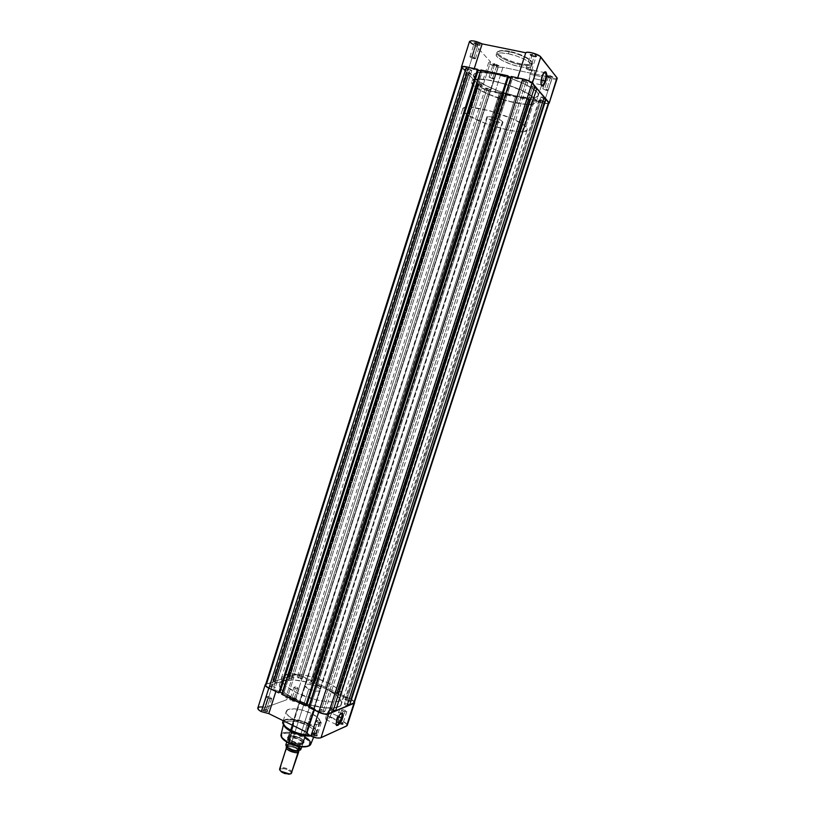 <?xml version="1.0" encoding="UTF-8"?>
<svg xmlns="http://www.w3.org/2000/svg" width="815" height="815" viewBox="0 0 815 815"><rect width="100%" height="100%" fill="white"/><g stroke="black" fill="none" stroke-linecap="round" stroke-linejoin="round"><path stroke-width="0.61" stroke-dasharray="4.08 3.06" d="M548.903 75.754L552.346 77.466L550.38 77.608L553.028 77.099L548.933 75.051L544.736 88.621L548.179 90.363L546.233 90.424L550.38 77.608L552.336 77.527L548.903 75.754L546.957 75.846L550.38 77.608L546.233 90.424L542.8 88.682L544.736 88.621L548.933 75.051L553.008 77.191L549.442 76.936L546.61 75.306L548.933 75.051L546.641 75.102L550.38 77.608C548.159 77.028 547.028 76.427 546.977 75.795L548.903 75.754M494.858 64.385L498.332 66.117L496.549 66.249L499.004 65.76L494.858 63.692L490.813 77.007L494.298 78.77L492.525 78.821L496.549 66.249L498.332 66.168L494.858 64.385L493.075 64.467L496.549 66.249L492.525 78.821L489.051 77.068L490.813 77.007L494.858 63.692L498.994 65.811L495.663 65.597L492.759 63.977L494.858 63.692L492.769 63.733C492.861 64.487 494.226 65.22 496.865 65.923L496.549 66.249C494.328 65.669 493.177 65.047 493.095 64.416L494.858 64.385M475.96 43.45L479.658 45.334L477.824 45.518L480.351 44.957C479.943 44.102 478.476 43.358 475.95 42.716L471.732 56.724L475.43 58.639L473.617 58.731L477.824 45.518L479.648 45.396L475.96 43.45L474.136 43.572L477.824 45.518L473.617 58.731L469.929 56.816L471.732 56.724L475.95 42.716L480.351 44.998L476.897 44.835L473.81 43.083L475.95 42.716L473.821 42.798C473.912 43.633 475.359 44.428 478.171 45.171L477.824 45.518C475.461 44.886 474.238 44.224 474.167 43.511L475.96 43.45M532.358 54.962L536.015 56.816L533.998 57.009L536.728 56.429C536.351 55.583 534.905 54.85 532.378 54.218L527.998 68.511L531.645 70.396L529.648 70.498L533.998 57.009L536.005 56.887L532.358 54.962L530.361 55.094L533.998 57.009L529.648 70.498L526.001 68.603L527.998 68.511L532.378 54.218L536.718 56.327L533.02 56.317L530.005 54.554L532.378 54.218L530.035 54.299C530.086 55.145 531.512 55.929 534.324 56.663L533.998 57.009C531.635 56.398 530.433 55.736 530.392 55.033L532.358 54.962M544.216 72.362L541.608 76.722L544.216 72.362M509.507 51.335C504.271 50.082 495 49.807 498.556 54.279C503.008 58.914 515.243 62.928 519.96 63.753L519.939 64.63C514.53 64.069 495.754 56.856 496.865 52.527C499.279 50.622 503.354 50.367 509.09 51.773L502.376 50.499L497.904 51.722L497.812 53.128L499.167 54.911L504.261 58.273L513.399 62.011L521.519 64.049L528.12 64.609L531.92 63.132L531.675 61.624L529.964 59.75L524.269 56.286L514.56 52.598L509.09 51.773C501.908 50.418 497.833 50.662 496.865 52.527C495.489 55.583 508.55 62.378 519.939 64.63L519.308 66.585C507.928 64.324 494.858 57.549 496.233 54.513C497.191 52.669 501.256 52.425 508.448 53.79L509.09 51.773L508.448 53.79L517.219 56.235L525.196 59.648L530.433 63.183L531.706 65.984L528.803 67.411L520.928 66.901L512.513 64.782L503.028 60.911L497.741 57.437L496.325 55.603L496.416 54.157L501.042 52.904L508.448 53.79C520.041 56.041 533.224 62.969 531.737 65.913C530.687 67.777 526.551 68.002 519.308 66.585L519.939 64.63C527.183 66.035 531.329 65.801 532.378 63.927C533.866 60.952 520.693 54.014 509.09 51.773C514.622 52.313 533.591 59.648 532.378 63.927C529.832 65.842 525.685 66.076 519.939 64.63L519.96 63.753C524.992 64.966 534.416 65.455 531.258 61.033C527.111 56.378 514.336 52.129 509.507 51.335M533.591 78.505C534.64 74.909 534.772 72.209 533.988 70.385C532.806 69.071 531.492 70.365 530.045 74.277L541.608 76.722L530.045 74.277C528.996 77.873 528.864 80.583 529.638 82.376C530.83 83.701 532.154 82.407 533.591 78.505L541.16 80.115L533.591 78.505L534.477 72.403L533.835 70.161L533.01 69.815L530.473 73.095L529.159 80.42L529.505 82.101L530.647 82.957L532.185 81.602L533.591 78.505M473.729 44.856L475.899 45.722L490.538 61.848L488.674 62.46L489.835 64.049L497.018 67.085L502.967 67.299L495.194 91.565L490.436 91.494L498.169 67.36L502.967 67.299L544.563 76.07L551.826 78.698L543.86 103.291L548.25 103.699L543.86 103.291L551.826 78.698C554.954 79.31 556.747 79.228 557.185 78.454L557.154 78.525M556.839 78.821L551.826 78.698L544.563 76.07L536.596 100.693L544.563 76.07L502.967 67.299L495.194 91.565L515.742 96.088C528.915 98.839 536.443 98.666 538.308 95.579C540.936 90.781 516.7 78.464 495.489 74.145L473.953 69.54L468.523 67.36L473.953 69.54L495.489 74.145L493.309 80.94C514.499 85.32 538.756 97.515 536.178 102.181C534.334 105.186 526.836 105.288 513.674 102.507L495.377 97.077L481.94 91.148L473.352 85.331L471.793 83.334L471.753 80.94L474.493 79.473L477.794 79.086L490.284 80.318L506.217 84.424L524.208 91.647L533.815 97.78L536.117 100.805L535.608 103.036L532.399 104.289L528.904 104.534L513.674 102.507L515.742 96.088L536.596 100.693L543.86 103.291L536.596 100.693L515.742 96.088L513.674 102.507C493.167 98.136 469.297 86.37 471.508 81.419C473.057 78.474 480.32 78.322 493.309 80.94L495.489 74.145C482.48 71.557 475.186 71.781 473.617 74.817L475.43 78.8C483.682 85.769 497.109 91.525 515.742 96.088L526.592 97.851L534.497 97.769L538.226 95.803L538.267 94.173L537.054 92.187L531.003 87.45L520.928 82.315L508.407 77.619L495.489 74.145L517.372 78.831L520.591 78.485L517.372 78.831L492.454 73.544L481.991 72.352L478.14 72.515L474.473 73.696L473.566 75.856L475.43 78.8L467.841 71.068L461.575 67.604C462.472 68.735 464.56 69.886 467.841 71.068L476.632 79.911L483.998 84.699L497.435 90.669L515.742 96.088L495.194 91.565L489.295 91.219L481.135 87.409L481.095 86.512L482.745 86.247L475.43 78.8L482.745 86.247L490.538 61.848L488.674 62.46C489.234 64.222 492.403 65.852 498.169 67.36L490.436 91.494C484.691 89.966 481.512 88.377 480.921 86.747L482.745 86.247L490.538 61.848L475.899 45.722L467.841 71.068L475.899 45.722C471.681 44.132 469.552 42.696 469.522 41.433M492.525 78.821L489.041 77.079L493.269 77.863L494.216 78.872L492.525 78.821M546.233 90.424L542.81 88.662L547.232 89.487L548.057 90.496L546.233 90.424M529.648 70.498L526.011 68.603L530.616 69.418L531.533 70.528L529.648 70.498M473.617 58.731L469.919 56.846L474.32 57.621L475.359 58.741L473.617 58.731M473.953 69.54L474.259 68.582L473.953 69.54M517.688 77.863L517.372 78.831L517.688 77.863M541.282 85.045L541.15 84.842C540.406 83.049 540.559 80.339 541.608 76.722L540.732 83.364L541.282 85.045M541.017 100.011L539.021 100.041L542.576 101.814L348.82 699.851L344.979 699.453L346.436 700.818L541.017 100.011L346.436 700.818L350.277 701.216L348.82 699.851L542.576 101.814L544.583 101.783L540.508 99.909L539.021 100.021L540.009 100.928L544.461 101.906L541.017 100.011M487.197 88.173L485.383 88.214L488.99 90.007L301.041 677.306L297.159 676.919L298.494 678.172L487.197 88.173L298.494 678.172L302.385 678.569L301.041 677.306L488.99 90.007L490.813 89.976L487.197 88.173L485.455 88.112L486.453 89.13L490.813 89.966L487.197 88.173M467.953 68.46L466.088 68.531L469.919 70.477L273.891 686.454L269.745 686.077L271.089 687.391L467.953 68.46L271.089 687.391C273.219 688.247 274.604 688.38 275.236 687.768L273.891 686.454L469.919 70.477L471.793 70.416L467.953 68.46L466.16 68.44L467.26 69.55L471.793 70.385L467.953 68.46M524.096 80.481L522.048 80.553L525.828 82.478L323.423 710.262L319.337 709.885L320.815 711.332L524.096 80.481L320.815 711.332L324.9 711.709L323.423 710.262L525.828 82.478L527.875 82.407C527.672 81.724 526.409 81.093 524.096 80.481L522.16 80.43L523.118 81.541L527.875 82.417L524.096 80.481M495.489 74.145C482.48 71.557 475.186 71.781 473.617 74.817C471.365 79.901 495.214 91.769 515.742 96.088L325.032 688.349C306.858 679.496 281.185 676.868 279.504 684.07C278.679 688.502 283.956 693.606 295.346 699.382L495.489 74.145L295.346 699.382C313.979 708.663 340.181 711.057 341.465 703.956C342.147 699.27 336.666 694.074 325.032 688.349L515.742 96.088C528.915 98.839 536.443 98.666 538.308 95.579C540.936 90.781 516.7 78.464 495.489 74.145L481.991 72.352L476.622 72.79L473.861 74.318L473.566 75.856L475.43 78.8L486.382 85.932L500.451 91.749L518.646 96.69L532.878 97.963L536.942 97.016L538.226 95.803L537.818 93.226L535.975 91.086L526.388 84.882L511.657 78.709L495.489 74.145M354.352 702.489L354.331 702.571C354.484 701.562 353.252 700.401 350.623 699.107L340.925 694.533L532.602 100.479L340.507 694.696L532.969 100.551L532.368 99.878L528.415 99.002L336.401 693.545L337.318 693.198L529.027 99.685L338.052 693.188L315.191 682.42L503.741 94.102L314.773 682.573L504.098 94.183L503.446 93.501L314.142 683.052L310.698 681.422L311.636 681.096L500.593 93.409L312.389 681.096L302.976 676.664C299.288 675.075 296.293 674.525 293.981 675.003L481.604 87.663L477.855 83.874L478.741 84.067L289.468 677.122L478.874 84.2L480.83 84.628L479.464 83.232L289.437 678.538L287.685 677.713L477.498 82.804L287.868 677.652L287.074 677.275L476.724 82.733L467.413 73.319L468.319 73.513L274.696 681.992L468.452 73.645L470.459 74.084L276.672 682.787L274.624 683.469L272.831 682.613L467.005 72.178L273.025 682.542L272.21 682.155L466.221 72.117L462.176 68.022L266.495 684.04L272.21 682.155L466.221 72.117L467.138 72.311L272.831 682.613L467.005 72.178L469.012 72.606L470.459 74.084L276.672 682.787L274.889 681.931L468.319 73.513L274.696 681.992L273.891 681.605L287.074 677.275L476.724 82.733L477.621 82.926L287.685 677.713L477.498 82.804L479.464 83.232L289.437 678.538L291.393 677.897L289.641 677.071L478.741 84.067L289.468 677.122L288.673 676.745L293.981 675.003L481.604 87.663C483.377 89.151 486.29 90.383 490.335 91.392L500.889 93.715L311.962 681.248L500.237 93.328L499.575 92.645L503.446 93.501L314.142 683.052L315.089 682.715L503.741 94.102L314.773 682.573L504.037 94.418L529.668 100.072L337.318 693.198L529.027 99.685L528.415 99.002L336.401 693.545L339.926 695.205L340.833 694.849L532.602 100.479L340.507 694.696L532.878 100.785L543.768 103.189C546.743 103.8 548.434 103.78 548.841 103.108L548.811 103.169M354.311 702.01L350.623 699.107L543.768 103.189L350.623 699.107L340.925 694.533L339.926 695.205L532.368 99.878L339.926 695.205L336.401 693.545L338.052 693.188L529.668 100.072L338.052 693.188L315.191 682.42L314.142 683.052L310.698 681.422L499.575 92.645L310.698 681.422L312.389 681.096L500.889 93.715L312.389 681.096L302.976 676.664L490.335 91.392L302.976 676.664L295.662 674.81L288.673 676.745L477.855 83.874L288.673 676.745L291.393 677.897L480.83 84.628L291.393 677.897L289.437 678.538L287.074 677.275L273.891 681.605L467.413 73.319L273.891 681.605L276.672 682.787L274.624 683.469L469.012 72.606L274.624 683.469L272.21 682.155L265.588 684.702M279.26 692.699L477.885 69.632L279.26 692.699M480.595 70.834L482.297 71.19L283.579 693.901L282.072 693.168L283.579 693.901L282.53 694.268L481.573 70.426L482.297 71.19L283.579 693.901L282.53 694.268L481.196 70.345L282.53 694.268L281.715 694.278L480.86 69.998L482.297 71.19L480.595 70.834M306.104 705.637L508.193 76.111L306.104 705.637M308.997 706.136L310.454 706.839L512.645 77.69L511.005 77.333L512.645 77.69L310.454 706.839L309.435 707.247L511.973 76.926L512.645 77.69L511.586 76.844L309.435 707.247L511.586 76.844L308.64 707.257L310.454 706.839L308.997 706.136M332.683 712.015L330.014 710.079L531.502 86.033L534.854 86.298L531.502 86.033L532.46 87.154L331.481 709.468L330.014 710.079L531.502 86.033L534.385 87.775L532.46 87.154L331.481 709.468L333.315 710.059L331.481 709.468L330.014 710.079L332.683 712.015M346.956 706.014L344.317 704.14L540.905 96.965L544.196 97.26L540.905 96.965L344.317 704.14L345.703 703.569L541.812 98.034L540.905 96.965L543.748 98.646L541.812 98.034L345.703 703.569L347.557 704.16L345.703 703.569L344.317 704.14L346.956 706.014M548.515 103.424L543.768 103.189L532.878 100.785L532.368 99.878L528.415 99.002L529.668 100.072L485.108 89.711L482.174 88.142L477.855 83.874L480.83 84.628L479.464 83.232L476.724 82.733L467.413 73.319L470.459 74.084L469.012 72.606L466.221 72.117L462.176 68.022M348.82 699.851L350.277 701.002L348.952 701.542L345.998 700.594L344.969 699.484L348.82 699.851M301.041 677.306L302.385 678.579L300.98 678.885L298.494 678.172L297.169 676.898L301.041 677.306M273.891 686.454L275.246 687.616L274.156 688.166L271.089 687.391L269.734 686.23L271.293 685.71L273.891 686.454M323.423 710.262L324.91 711.485L323.453 712.086L320.815 711.332L319.337 709.906L320.794 709.508L323.423 710.262M347.19 724.504L342.942 721.336L336.33 719.665L299.574 701.96C299.981 698.975 286.32 694.91 285.749 697.844L286.748 699.718L293.889 677.357L272.73 684.396C269.5 683.541 267.188 683.449 265.772 684.101L268.227 683.673L272.73 684.396L283.498 680.82L280.166 682.868L279.402 685.894L280.401 688.339L284.119 692.404L292.687 698.037L314.722 708.714L316.882 711.24L314.722 708.714L295.346 699.382C313.979 708.663 340.181 711.057 341.465 703.956C342.147 699.27 336.666 694.074 325.032 688.349L336.096 694.981L340.099 698.985L341.628 702.601L340.487 705.505L336.717 707.42L325.45 707.96L310.393 705.046L295.346 699.382L284.119 692.404L280.401 688.339L279.362 684.794L281.002 682.063L283.498 680.82L293.797 679.924L307.785 682.216L325.032 688.349C308.111 681.034 294.266 678.518 283.498 680.82L279.504 684.07C278.679 688.502 283.956 693.606 295.346 699.382L297.332 693.158C285.933 687.422 280.635 682.369 281.44 677.999C283.08 670.918 308.732 673.628 326.927 682.45L325.032 688.349L343.624 697.12L350.236 698.812L354.545 701.919C352.477 699.423 348.83 697.823 343.624 697.12L322.332 687.137L307.785 682.216L293.797 679.924L283.498 680.82L293.889 677.357L292.829 675.747L293.634 674.912L297.872 674.932L303.282 676.695L306.705 679.71L325.032 688.349L326.927 682.45L331.909 685.008L338.021 689.032L342.035 692.995L343.573 696.56L342.453 699.413L338.704 701.287L332.591 701.99L324.635 701.44L315.537 699.657L297.332 693.158L286.085 686.24L282.357 682.206L281.297 678.712L282.927 676.043L288.897 674.097L298.29 674.209L306.725 675.615L315.609 678.019L326.927 682.45C338.582 688.135 344.083 693.29 343.421 697.905C342.178 704.883 315.996 702.398 297.332 693.158L295.346 699.382L307.255 704.099L325.45 707.96L332.866 708.062L338.256 706.9L340.487 705.505L341.628 702.601L340.099 698.985L337.685 696.346L327.589 689.622L306.705 679.71L299.574 701.96L298.871 700.625L295.488 698.496L288.011 696.856L285.78 697.752L286.748 699.718L265.364 707.563L261.88 706.911M266.597 709.233L267.34 709.682C268.278 711.128 267.126 711.322 263.866 710.242L263.449 710.833C267.33 712.106 268.706 711.892 267.585 710.16L266.597 709.233L270.427 697.192L271.721 698.486L267.717 698.139L263.866 710.242L267.88 710.558L266.597 709.233L262.593 708.928L263.866 710.242L267.717 698.139L266.423 696.856L270.427 697.192L266.597 709.233L268.216 711.23L266.444 711.678L263.449 710.833L262.002 709.702L262.359 708.887L266.699 709.631L263.051 708.765C261.432 709.04 261.564 709.733 263.449 710.833L263.866 710.242C262.287 709.315 262.175 708.744 263.53 708.51L266.597 709.233M294.042 699.076L294.867 699.576C295.672 700.869 294.561 701.012 291.556 699.993L291.169 700.554C294.755 701.756 296.069 701.593 295.112 700.054L294.042 699.076L297.72 687.565L299.013 688.797L295.254 688.441L291.556 699.993L295.315 700.33L294.042 699.076L290.283 698.74L291.556 699.993L295.254 688.441L293.971 687.208L297.72 687.565L294.042 699.076L295.641 700.961L294.011 701.369L291.169 700.554L289.743 699.494L290.028 698.74L294.123 699.453L290.619 698.628C289.172 698.883 289.356 699.525 291.169 700.554L291.556 699.993C290.038 699.138 289.885 698.598 291.087 698.384L294.042 699.076M315.914 733.459L316.75 733.969C317.758 735.487 316.638 735.69 313.357 734.6L312.95 735.212C316.852 736.505 318.196 736.261 316.984 734.458L315.914 733.459L319.867 721.193L321.283 722.61L317.32 722.273L313.357 734.6L317.32 734.906L315.914 733.459L311.951 733.154L313.357 734.6L317.32 722.273L315.914 720.857L319.867 721.193L315.914 733.459L317.544 735.762L315.405 735.996L312.43 734.926L311.391 734.02L311.646 733.133L315.996 733.846L312.481 732.98C310.749 733.255 310.902 733.999 312.95 735.212L313.357 734.6C311.636 733.582 311.503 732.96 312.96 732.726L315.914 733.459M341.607 721.988L342.524 722.548C343.461 723.771 342.575 724.015 339.875 723.282L339.285 723.027L339.458 723.842C342.758 724.8 343.869 724.525 342.769 723.037L341.607 721.988L345.397 710.283L346.803 711.627L343.095 711.271L339.285 723.027L343.003 723.363L341.607 721.988L337.889 721.662L339.285 723.027L342.473 713.196L343.095 711.271L341.689 709.926L345.397 710.283L341.607 721.988L343.237 724.158L338.908 723.608L337.379 722.487L337.573 721.672L341.679 722.365L338.276 721.54C336.738 721.795 336.952 722.487 338.908 723.608L339.285 723.027C337.634 722.09 337.461 721.509 338.755 721.295L341.607 721.988M336.452 720.338L336.086 724.494L336.452 720.338L326.295 715.438L325.929 719.543C327.559 720.643 329.464 718.524 331.664 713.176L338.571 716.487L331.664 713.176L332.041 709.06C330.421 707.95 328.516 710.069 326.295 715.438L336.452 720.338C337.868 716.517 339.447 714.215 341.2 713.4C339.447 714.215 337.868 716.517 336.452 720.338L336.452 720.338M299.676 737.748L302.019 739.195C304.871 743.606 301.57 744.248 292.086 741.09L291.689 741.691C299.136 745.582 307.938 743.82 302.253 739.653L299.676 737.748L316.2 686.332C319.083 687.758 320.438 689.042 320.264 690.162C318.584 691.792 314.763 691.405 308.804 689.011L292.086 741.09C298.005 743.545 301.845 743.82 303.618 741.905C303.842 740.621 302.528 739.236 299.676 737.748C293.797 735.313 289.967 735.048 288.184 736.954C287.95 738.217 289.254 739.602 292.086 741.09L308.804 689.011C305.931 687.575 304.586 686.301 304.769 685.191C306.471 683.571 310.281 683.948 316.2 686.332L299.676 737.748L303.088 740.407L303.964 742.526L302.07 743.779L299.533 743.891L291.689 741.691L287.777 738.614L287.542 737.259L288.561 736.312L293.522 736.118L299.757 738.125L290.598 735.914C286.187 736.668 286.554 738.594 291.689 741.691L292.086 741.09C287.257 738.186 286.921 736.383 291.067 735.68L299.676 737.748M310.658 744.462C311.432 741.945 308.926 739.174 303.139 736.159C291.444 731.361 284.048 730.953 280.981 734.936C282.051 729.588 299.237 733.408 303.139 736.159L308.039 723.557C313.255 725.758 316.169 728.742 316.791 732.532C316.067 734.335 313.602 735.222 309.374 735.212C313.632 735.222 316.108 734.325 316.791 732.532C317.259 729.771 314.335 726.786 308.039 723.557L311.31 713.4C317.626 716.599 320.56 719.543 320.112 722.233C319.286 726.369 304.963 725.218 294.857 720.083L288.775 716.212L286.167 712.493L287.603 709.814L294.021 708.795L301.764 709.977L311.31 713.4L318.207 717.944L320.224 721.519L319.5 723.19L317.361 724.311L311.157 724.698L302.986 723.17L294.857 720.083L293.105 725.574L294.857 720.083C288.622 716.874 285.739 713.96 286.228 711.352C287.175 707.175 301.336 708.398 311.31 713.4L308.039 723.557C298.096 718.524 283.915 717.383 282.927 721.662C284.934 716.161 303.638 720.613 308.039 723.557L307.815 724.015C303.119 720.501 281.185 716.466 282.958 723.547C281.144 717.964 296.752 718.361 307.815 724.015L306.99 725.238C296.273 719.747 281.267 719.635 283.814 725.228L283.63 723.791C286.849 719.727 294.633 720.205 306.99 725.238L302.671 736.841C298.29 733.296 277.66 730.556 281.858 737.616M275.867 691.456L276.265 690.193L270.784 689.011L276.265 690.193L295.346 699.382L276.265 690.193L275.867 691.456M257.846 707.97L257.835 708.011C258.671 706.676 261.177 706.524 265.364 707.563L272.73 684.396L265.364 707.563L286.748 699.718L293.889 677.357L292.86 675.564C293.38 672.803 307.061 676.898 306.705 679.71L299.574 701.96L336.33 719.665C342.728 720.633 346.375 722.528 347.282 725.34L347.322 724.973M306.99 725.238C313.103 728.396 315.762 731.269 314.977 733.857L310.668 735.955C317.565 734.121 316.342 730.546 306.99 725.238M307.591 746.438L309.995 744.462L308.437 740.774L303.852 737.453L297.414 734.723L290.578 733.194L284.924 733.225L281.766 734.835L281.888 737.667M287.461 742.384L289.936 743.626M305.778 746.805L306.746 746.652M308.804 689.011L316.189 691.12L318.543 691.12L320.264 690.152L319.378 688.349L316.2 686.332L308.905 684.243L305.686 684.427L304.759 685.7L308.804 689.011M307.815 724.015C318.431 730.179 319.246 734.02 310.26 735.538L310.26 735.538C322.373 734.987 313.846 726.155 307.815 724.015M267.717 698.139L266.413 697.008L267.483 696.458L269.959 696.978L271.731 698.323L270.672 698.883L267.717 698.139M317.32 722.273L315.904 721.071L317.32 720.47L320.305 721.428L321.283 722.599L319.877 723.007L317.32 722.273M343.095 711.271L341.699 710.14L342.983 709.59L346.813 711.597L343.095 711.271M295.254 688.441L293.96 687.361L295.336 686.882L299.003 688.807L295.254 688.441M336.33 719.665L343.624 697.12L336.33 719.665M314.722 708.714L314.305 709.997L314.722 708.714M308.376 746.133C310.78 742.628 308.885 739.531 302.671 736.841L303.139 736.159L305.126 737.218M331.664 713.176L332 708.979L330.819 708.643L329.026 710.211L326.295 715.438L325.735 718.402L326.275 719.971L328.965 718.361L331.664 713.176M291.974 772.814C293.105 770.338 283.437 766.365 280.441 768.066L280.778 768.912L280.441 768.066L286.798 747.08L288.143 746.02L287.451 746.683L287.848 747.956L287.451 746.683L288.143 746.02L287.267 746.795C287.563 745.45 297.638 747.62 298.748 750.666C295.743 747.477 291.913 746.183 287.267 746.795L279.657 768.851M297.485 751.053L298.555 750.248C300.083 748.058 288.571 744.309 288.143 746.02C288.571 744.309 300.083 748.058 298.555 750.248L298.769 750.126C304.138 749.393 289.712 742.18 287.94 744.696L288.143 746.02L287.94 744.696L289.519 744.38L295.254 745.531L298.209 747.172L299.512 749.393L296.161 750.442L291.403 749.301L287.777 747.049L287.135 745.919L287.94 744.696C282.448 745.389 297.006 752.703 298.769 750.126L297.485 751.053M290.507 773.904C294.266 772.253 284.119 767.078 280.778 768.912L284.17 768.688L287.41 769.594L290.639 771.662L291.2 773.18L290.507 773.904L291.23 773.588C295.376 771.764 284.15 766.039 280.441 768.066M280.778 768.912L280.115 770.369L280.778 768.912M289.121 743.453C295.774 744.207 299.737 746.194 301.01 749.413C299.737 746.194 295.774 744.207 289.121 743.453L290.711 737.646C297.638 738.37 301.693 740.387 302.864 743.698L302.813 743.82C306.063 741.293 292.819 735.324 288.704 737.422C292.391 735.517 304.504 740.417 303.17 743.29L302.864 743.667C301.693 740.387 297.638 738.37 290.711 737.646L288.704 737.422L287.715 738.94L487.268 117.91C489.662 120.457 502.794 124.094 502.957 122.25L501.001 120.345L495.428 118.022L489.54 116.667L486.83 117.085L488.847 119L494.369 121.292L500.196 122.637L502.957 122.26L502.57 121.445L302.263 744.177L299.93 745.032C292.901 744.299 288.826 742.271 287.715 738.94L287.705 739.531C289.692 742.699 293.767 744.523 299.93 745.032L302.864 743.667L299.676 745.114L299.176 746.499L299.676 745.114L302.263 744.177L502.57 121.445C500.278 118.909 486.952 115.21 486.83 117.065L487.268 117.91L288.704 737.422L287.746 738.339C286.36 741.202 298.657 746.163 302.263 744.177L302.895 743.779L301.835 746.866L302.813 743.82L299.563 745.297L302.263 744.177C299.024 745.959 287.99 741.996 287.715 738.971L288.704 737.422L290.904 737.718L287.675 739.124L290.904 737.891L287.675 739.124L290.904 737.891L289.081 743.545L286.045 745.032L286.32 746.428M525.848 126.824L534.895 98.86C526.684 87.918 471.905 72.953 471.508 81.419L473.352 85.331L464.632 112.684L462.686 109.118C462.808 101.539 517.393 116.728 525.848 126.824L527.224 129.84C526.184 137.093 474.89 122.922 464.632 112.684L473.352 85.331L477.773 88.733L486.881 93.582L507.633 101.009L526.816 104.483L532.399 104.289L536.087 102.395L536.117 100.805L534.895 98.86L526.633 92.93L515.773 87.857L499.677 82.488L484.67 79.452L476.001 79.218L471.753 80.94L471.793 83.334L473.352 85.331C483.377 96.384 534.854 110.31 536.178 102.181L534.895 98.86L525.848 126.824L527.132 128.607L527.152 130.023L523.566 131.602L515.773 131.368L507.898 130.043L486.769 123.931L469.104 115.883L463.684 111.726L462.635 109.312L463.49 108.171L465.569 107.468L470.846 107.285L490.538 110.993L512.421 118.766L521.671 123.605L525.848 126.824M288.744 743.83C295.621 744.482 299.594 746.469 300.643 749.79L299.339 747.324L293.818 744.564L288.744 743.83L285.8 744.971M297.078 751.033L297.974 751.023M286.748 742.017L287.603 739.327L286.748 742.017M552.346 77.466L553.028 77.099M498.332 66.117L499.004 65.76M479.658 45.334L480.351 44.957M536.015 56.816L536.728 56.429M531.737 65.913L532.378 63.927C529.995 62.735 536.728 65.903 519.98 63.774C512.503 62.297 505.697 59.485 499.554 55.308L496.865 52.527L496.233 54.513M533.988 70.385L544.074 72.504M475.43 58.639L479.648 45.396M531.645 70.396L536.005 56.887M548.179 90.363L552.336 77.527M494.298 78.77L498.332 66.168M281.44 677.999L462.686 109.118M343.421 697.905L527.224 129.84M489.051 77.068L493.075 64.467M542.8 88.682L546.957 75.846M526.001 68.603L530.361 55.094M469.929 56.816L474.136 43.572M488.674 62.46L480.921 86.747M529.638 82.376L541.15 84.842M530.392 55.033L530.035 54.299M474.167 43.511L473.821 42.798M493.095 64.416L492.769 63.733M546.977 75.795L546.641 75.102M539.021 100.041L344.979 699.453M485.383 88.214L297.159 676.919M466.088 68.531L269.745 686.077M522.048 80.553L319.337 709.885M527.875 82.407L324.9 711.709M471.793 70.416L275.236 687.768M490.813 89.976L302.385 678.569M544.583 101.783L350.277 701.216M335.882 723.455L336.055 724.036M325.929 719.543L336.055 724.443M299.013 688.797L295.315 700.33M346.803 711.627L343.003 723.363M321.283 722.61L317.32 734.906M271.721 698.486L267.88 710.558M283.233 720.715L286.228 711.352M320.264 690.162L303.618 741.905M283.63 723.791L283.426 724.678M314.977 733.857L313.622 737.178M304.769 685.191L288.184 736.954M310.077 735.639L310.26 735.538C314.784 734.906 316.954 733.908 316.791 732.532L320.112 722.233M266.423 696.856L262.593 708.928M315.914 720.857L311.951 733.154M341.689 709.926L337.889 721.662M293.971 687.208L290.283 698.74M292.86 675.564L285.749 697.844M332.041 709.06L341.169 713.431M287.817 746.53L287.451 746.683C286.034 747.111 295.947 751.756 298.198 750.401L298.555 750.248C297.781 749.688 295.967 746.428 287.817 746.53M287.746 738.339L486.83 117.065M287.705 739.531L287.715 738.971M303.17 743.29L502.957 122.25"/><path stroke-width="1.22" d="M545.052 80.94C546.366 76.06 546.274 73.146 544.777 72.229L545.51 72.8C546.264 74.623 546.111 77.333 545.052 80.94L541.16 80.115L545.052 80.94C543.707 84.648 542.444 86.013 541.282 85.045C542.444 86.013 543.707 84.648 545.052 80.94L545.704 81.225L545.052 80.94M541.975 76.641C543.065 73.472 544.216 71.842 545.408 71.761C547.028 72.769 547.13 75.927 545.704 81.225L544.175 84.607L542.535 86.084L541.323 85.168L540.977 83.334L542.433 75.357L545.164 71.771L546.05 72.148L546.702 74.583L545.704 81.225C543.564 86.553 542.006 87.429 541.017 83.864L541.975 76.641M461.412 66.973C462.044 66.107 464.418 66.229 468.523 67.36L463.562 66.402L461.392 67.197L469.522 41.433C471.691 40.159 475.889 40.964 482.123 43.867L474.259 68.582L482.123 43.867L525.757 52.761C526.908 50.856 538.98 54.228 540.803 56.958L532.368 83.069C529.832 80.909 525.909 79.381 520.591 78.485L527.111 80.135L532.368 83.069L540.803 56.958L557.195 78.128L549.127 103.271L556.94 77.669L539.683 55.97L531.747 52.751L527.407 52.242L525.757 52.761L482.123 43.867L473.872 40.984L471.121 40.76L469.501 41.677L473.729 44.856M532.368 83.069L548.892 102.476L532.368 83.069M525.757 52.761L517.688 77.863L525.757 52.761M462.176 68.022L266.495 684.04L265.588 684.702M466.435 66.912C463.664 66.361 462.095 66.412 461.738 67.085L465.161 66.677L477.549 69.285L278.781 692.862L268.94 688.115L466.435 66.912L477.885 69.632L278.781 692.862L477.885 69.632L278.781 692.862L268.94 688.115L466.435 66.912M265.547 684.794C265.374 685.782 266.505 686.892 268.94 688.115L266.189 686.301L265.558 684.794L461.738 67.085M477.804 69.866L478.242 70.324L279.983 692.169L279.362 692.383L279.983 692.169L478.242 70.324L480.595 70.834L477.804 69.866M282.072 693.168L279.983 692.169L282.072 693.168M281.715 694.278L480.86 69.998L507.888 75.764L305.635 705.81L281.715 694.278L480.86 69.998L508.193 76.111L306.104 705.637L507.888 75.764L306.104 705.637L281.715 694.278M508.112 76.365L306.206 705.291L308.997 706.136L306.776 705.077L508.499 76.804L511.005 77.333L508.112 76.365M308.64 707.257L511.28 76.488L522.761 78.943L318.797 712.157L308.64 707.257L511.28 76.488L522.761 78.943L318.797 712.157C322.822 713.92 326.02 714.47 328.394 713.818L532.052 83.008C530.31 81.378 527.213 80.023 522.761 78.943L528.436 80.767L532.052 83.008L328.394 713.818L332.683 712.015L534.854 86.298L532.052 83.008L534.854 86.298L332.683 712.015L327.63 714.022L324.227 713.899L320.091 712.728L308.64 707.257M534.385 87.775L536.769 88.54L335.597 710.782L333.315 710.059L335.597 710.782L346.956 706.014L544.196 97.26L536.769 88.54L335.597 710.782L346.956 706.014L544.196 97.26L536.769 88.54L534.385 87.775M543.748 98.646L545.999 99.379L349.716 704.853L347.557 704.16L349.716 704.853L353.669 703.182L548.587 102.405L545.999 99.379L349.716 704.853L354.331 702.581L548.831 103.108L545.999 99.379L543.748 98.646M336.086 724.494C337.695 725.482 339.58 723.312 341.74 718.015L342.412 718.127C339.397 724.993 337.278 726.97 336.055 724.036L337.125 719.421L339.621 714.938L342.076 713.094L342.809 713.573L342.962 715.876L340.833 721.744L338.164 725.177L336.615 725.574L336.106 724.657L336.677 720.654C338.531 715.825 340.426 713.319 342.341 713.135C343.237 713.645 343.268 715.305 342.412 718.127L341.74 718.015C339.58 723.312 337.695 725.482 336.086 724.494M338.571 716.487L341.74 718.015L338.571 716.487M282.958 723.547L286.493 727.907L291.515 730.535C286.33 728.304 283.467 725.34 282.927 721.662C282.428 724.331 285.281 727.296 291.515 730.535L293.105 725.574L291.515 730.535C297.607 733.439 303.567 734.987 309.374 735.212C301.611 734.447 295.651 732.899 291.515 730.535L286.493 727.907L282.958 723.547M281.858 737.616L288.5 742.944M288.632 743.036L288.541 742.597C284.241 740.723 281.715 738.166 280.981 734.936C280.818 737.32 283.345 739.867 288.541 742.597L291.658 731.748C287.338 729.557 284.73 727.388 283.814 725.228L287.002 728.916L291.658 731.748L288.541 742.597C299.533 747.212 306.909 747.834 310.658 744.462C308.223 749.067 292.381 745.185 288.541 742.597L288.663 743.025C294.327 746.204 300.898 747.243 308.376 746.133M320.998 737.738L328.679 713.95C326.204 714.633 322.852 714.062 318.645 712.218L310.953 736.098C315.15 737.962 318.492 738.512 320.998 737.738L347.017 725.737L353.954 703.314L327.885 714.174L322.893 713.746L316.882 711.24L318.645 712.218L310.953 736.098L316.617 737.921L320.203 737.982L346.579 726.022L353.954 703.314L328.679 713.95L320.998 737.738M268.807 713.614L275.867 691.456L268.807 713.614L307.082 732.461L308.121 734.234L310.953 736.098C308.467 734.824 307.184 733.612 307.082 732.461L268.807 713.614L261.32 711.617L268.807 713.614M268.777 688.176L261.32 711.617L268.777 688.176L265.7 686.047L265.201 685.069L265.772 684.101L265.232 684.702C265.048 685.731 266.23 686.892 268.777 688.176L270.784 689.011L268.777 688.176M261.88 706.911L259.16 707.053L257.846 707.97M257.835 708.011L258.793 709.977L261.32 711.617C258.793 710.313 257.622 709.111 257.825 708.011L265.232 684.702M354.637 702.683L347.282 725.34M310.668 735.955C304.953 736.383 298.616 734.977 291.658 731.748C297.821 734.651 303.689 736.088 309.262 736.067L310.668 735.955M281.888 737.667L287.461 742.384M289.936 743.626L298.31 746.316L305.778 746.805M306.746 746.652L307.591 746.438M309.934 735.548C304.036 735.497 297.882 733.958 291.464 730.933C295.804 733.408 301.957 734.947 309.934 735.548M314.305 709.997L307.082 732.461L314.305 709.997M305.126 737.218C309.028 739.276 310.872 741.691 310.658 744.462L313.622 737.178M341.2 713.4L342.147 713.899L341.74 718.015C342.524 715.417 342.504 713.879 341.679 713.42L341.2 713.4M298.086 752.235C297.149 754.558 282.958 748.71 286.798 747.08L286.493 747.538C285.382 749.882 295.183 753.865 298.086 752.235L297.842 751.053L298.086 752.235L291.23 773.588L298.086 752.235M287.848 747.956C291.495 750.584 294.714 751.624 297.485 751.053C294.714 751.624 291.495 750.584 287.848 747.956M286.493 747.538L279.657 768.851C278.506 771.316 288.286 775.33 291.23 773.588L289.366 773.965L281.114 771.316C279.382 769.89 279.158 768.8 280.441 768.066M290.507 773.904L284.924 773.618L281.949 772.243L280.115 770.369L281.379 771.856L288.836 774.25L291.23 773.588L298.83 751.501M286.32 746.428L290.7 749.515L297.078 751.033M297.781 751.053L300.643 749.79L297.76 751.033L299.176 746.499L297.76 750.91C291.006 750.157 287.023 748.16 285.81 744.92L286.748 742.017L285.81 744.92C287.023 748.16 291.006 750.157 297.76 750.91L297.781 751.053C291.037 750.411 287.043 748.374 285.81 744.941L285.8 744.991M301.835 746.866L300.643 749.79L301.835 746.866M286.177 746.183C287.858 748.506 291.077 750.085 295.835 750.931M544.777 72.229L545.408 71.761M544.074 72.504L545.51 72.8M557.185 78.454L549.157 103.199M548.841 103.108L354.331 702.581M287.002 728.916L286.493 727.907C283.182 724.759 282 722.681 282.927 721.662L283.233 720.715M310.658 744.462C306.705 748.139 299.319 747.65 288.52 742.974C283.325 740.295 280.818 737.616 280.981 734.936L283.426 724.678M310.077 735.639L309.262 736.067M341.169 713.431L342.147 713.899M341.679 713.42L342.341 713.135M289.366 773.965L288.836 774.25M281.114 771.316L281.379 771.856"/></g></svg>
